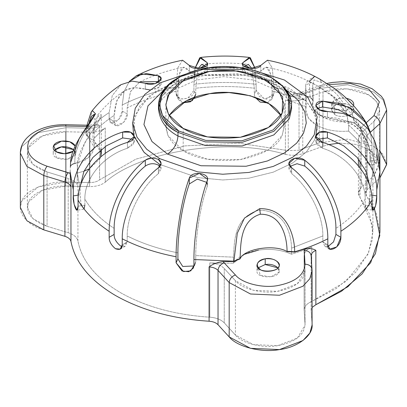 <?xml version="1.0" encoding="UTF-8"?>
<svg xmlns="http://www.w3.org/2000/svg" width="407" height="407" viewBox="0 0 407 407"><rect width="100%" height="100%" fill="white"/><g stroke="black" fill="none" stroke-linecap="round" stroke-linejoin="round"><path stroke-width="0.31" stroke-dasharray="2.04 1.53" d="M178.373 77.808C187.805 72.756 197.614 69.516 207.804 68.091C225.737 64.947 253.281 67.089 271.688 77.808M291.493 107.016L283.557 90.547L262.352 77.02L234.086 70.762L207.804 71.713L190.369 76.028L174.15 84.066L162.586 95.543L158.486 108.822C157.601 91.209 182.046 75.738 204.116 72.354M272.079 78.037C253.693 67.14 225.86 64.916 207.804 68.091C197.451 69.536 187.51 72.853 177.976 78.037M286.014 89.83L267.17 80.739L245.329 75.427L203.978 75.544L183.384 80.566L164.041 89.83L183.384 80.566L203.978 75.544L245.329 75.427L267.17 80.739L286.014 89.83M245.94 72.354C273.077 76.837 292.933 94.48 291.57 108.822L290.593 103.882L288.054 99.344L280.866 92.211L253.159 79.935L223.702 76.664L196.713 79.981L169.292 92.135L162.078 99.237L159.437 103.943L158.486 108.822M249.033 69.373L225.056 67.542L201.022 69.373M183.206 150.778L183.206 128.444L183.206 150.778C172.726 145.157 166.951 137.108 165.878 126.633L169.134 115.466L165.903 125.687L167.979 135.648L183.206 150.778L207.534 159.254L240.339 159.62L268.432 149.832L282.163 135.47L284.167 126.017L280.922 115.466L284.178 126.633L282.163 135.47C277.676 146.576 263.736 154.624 240.339 159.62C215.746 162.047 196.703 159.101 183.206 150.778M379.924 232.275L376.338 213.146L366.432 195.777L366.432 141.443L360.149 128.49L354.512 122.833C361.899 129.334 367.724 136.274 371.988 143.651L370.329 132.041L371.988 143.651C367.724 136.274 361.899 129.334 354.512 122.833L350.112 105.215L335.053 88.863M314.748 76.338L309.3 79.563L310.032 97.151L273.972 87.062L272.258 67.913L267.475 60.216L272.258 67.913L273.972 87.062L310.032 97.151L310.032 97.451L300.758 94.2C295.701 93.371 291.534 94.073 288.253 96.306L288.253 150.641L238.878 143.208L184.936 145.899L135.892 159.142L99.573 179.828L99.573 125.498C97.436 124.099 94.872 124.44 91.885 126.511L86.671 131.705L92.333 110.521L85.918 133.527L87.51 136.096L88.858 123.759L87.51 136.401C85.745 135.032 85.465 133.567 86.671 132.005L91.885 126.511L86.365 126.475L91.885 126.511L94.933 124.817L99.573 125.498L99.573 179.828L135.892 159.142L184.936 145.899L238.878 143.208L288.253 150.641L299.028 150.198L319.241 142.862L347.578 139.123L373.763 146.403L379.899 150.844M182.58 60.216L177.798 67.913L176.083 87.062L176.083 93.101C175.626 103.816 196.53 97.772 193.936 90.339L193.936 84.3C214.662 81.878 235.394 81.878 256.12 84.3L255.031 68.264L256.12 84.3C235.394 81.878 214.662 81.878 193.936 84.3L194.266 74.756M194.337 73.876L195.024 68.264L193.936 84.3L193.936 90.339L195.757 94.261L195.757 88.227L198.087 68.539L195.757 88.227C215.272 85.979 234.783 85.979 254.299 88.227L254.299 94.261L256.12 90.339L259.315 96.49L266.549 99.237L273.972 93.101L273.972 87.062L273.972 93.101L272.151 97.024L272.151 90.99C271.652 68.849 267.847 62.276 260.745 71.276L250.727 74.237L242.577 69.521L242.893 68.513L244.444 66.494L242.893 68.513L242.893 64.855L242.893 68.513C239.082 73.753 258.613 76.541 260.745 71.276L260.745 65.425L260.745 71.276L266.392 67.165L270.63 73.998L272.151 90.99L306.176 100.539L305.693 84.992L311.518 82.575L316.519 85.343L330.871 94.505L346.464 113.238L336.085 98.753L316.519 85.343L307.275 81.074L305.693 84.783L306.176 100.539L272.151 90.99L272.151 97.024L273.972 93.101L273.438 95.594L264.408 98.977L256.12 90.339L256.12 84.3L256.12 90.339L254.299 94.261L254.965 97.181L254.299 94.261L254.299 88.227L251.969 68.539L254.299 88.227C234.783 85.979 215.272 85.979 195.757 88.227L195.757 94.261L193.936 90.339L187.749 98.311L180.983 98.967L176.618 95.594L176.083 93.101L176.083 87.062C156.034 90.949 138.085 96.932 122.232 105.016L124.038 91.621L129.319 81.42L124.038 91.621L122.232 105.016C138.085 96.932 156.034 90.949 176.083 87.062L177.798 67.913L182.575 60.216M121.027 84.651L112.235 95.655L109.162 112.561C100.229 118.381 92.73 124.761 86.671 131.705C92.73 124.761 100.229 118.381 109.162 112.561L109.162 118.595C109.234 129.833 124.018 117.221 122.232 111.05L122.232 105.016L122.232 111.05L127.208 113.924L127.208 107.886L130.581 91.478L139.652 82.016L130.454 91.738L127.208 107.886C142.16 100.305 159.056 94.673 177.905 90.99L177.905 97.024L176.083 93.101L177.905 97.024L178.439 99.517L182.606 102.834L177.905 97.024L177.905 90.99L179.426 73.998L183.669 67.165L189.311 71.276C182.209 62.276 178.403 68.849 177.905 90.99C159.056 94.673 142.16 100.305 127.208 107.886L127.208 113.924L122.232 111.05L118.88 119.312L110.979 122.772L109.162 118.595L109.162 112.561L112.235 95.655L121.021 84.656M70.599 162.581L70.131 171.907M379.924 171.907L374.491 140.44L376.77 153.958L376.77 159.997L376.77 153.958M132.743 123.764L139.677 106.166L155.927 91.199L177.823 80.759L201.109 75.091L245.497 74.598L269.231 79.772L290.379 88.904L306.191 101.114L315.15 114.815L317.399 128.332L314.296 140.44L306.496 151.826L292.842 162.881L273.214 172.166L248.947 178.174L222.726 179.975L197.69 177.605L159.676 164.362L143.269 151.511L133.577 134.341M371.988 143.651L371.988 149.69C372.486 161.493 377.655 168.834 376.77 159.997L369.973 161.045L369.973 155.011C370.421 134.107 351.592 117.486 327.401 117.302L319.505 115.568L315.771 111.203L317.307 108.415L317.592 114.398L327.401 117.302L327.401 111.457L327.401 117.302L353.017 124.613L362.205 132.753L368.004 143.157L372.898 171.907L369.973 188.807L369.973 194.846L371.693 195.111L369.973 194.846L368.854 204.568L366.351 209.162L365.191 205.153L365.191 199.115C365.639 178.352 346.81 155.901 322.619 148.24L315.771 142.135L317.15 139.331L316.448 144.215L322.619 148.24L322.619 142.389L322.619 148.24C346.81 155.901 365.639 178.352 365.191 199.115C358.806 209.997 349.048 219.755 335.917 228.383C349.048 219.755 358.806 209.997 365.191 199.115L365.191 205.153L371.988 206.207L365.191 205.153C364.677 214.046 370.238 206.766 369.973 194.846L369.907 186.589L369.973 188.807L372.898 171.907L369.973 155.011L369.973 161.045L376.77 159.997L375.966 163.95L373.55 159.34L371.988 149.69L371.988 143.651M350.814 116.092L361.467 128.709L365.191 144.704L365.191 150.738L371.988 149.69L365.191 150.738L366.763 160.394L369.174 164.998L369.973 161.045C370.863 169.882 365.705 162.541 365.191 150.738L365.191 144.704L360.393 126.74L350.814 116.092M291.687 167.801L291.687 173.647L288.98 169.058L290.171 166.305L291.687 173.647L291.687 167.801M327.823 244.841L322.848 241.967L322.848 235.933C323.178 215.288 309.396 187.795 291.687 173.647C309.396 187.795 323.178 215.288 322.848 235.933L291.504 248.168C291.504 236.07 285.933 209.473 258.516 210.317C232.687 217.709 234.463 244.897 233.501 257.143L195.757 255.591L195.757 261.63L193.936 265.552L195.757 261.63L195.207 264.158L193.925 265.959L195.757 261.63L195.757 255.591C195.64 235.017 200.682 204.614 207.163 186.721C200.682 204.614 195.64 235.017 195.757 255.591L233.501 257.143L233.501 263.176L219.454 263.258L209.803 262.866L209.803 317.195C216.234 317.694 221.047 319.571 224.247 322.827L235.394 335.017C241.931 343.325 262.652 348.55 277.65 345.665C295.289 342.15 304.411 335.012 305.026 324.247L304.126 310.47C304.075 306.725 306.619 303.708 311.757 301.424L345.96 281.405L367.862 254.375L372.369 239.504L372.308 224.644L360.017 197.431C357.55 193.966 357.962 190.624 361.248 187.393L373.952 175.722L379.395 161.976L368.798 149.272L355.606 144.373L339.219 143.111L355.606 144.373L368.798 149.272L376.653 155.978L379.624 164.362L373.952 175.722L361.248 187.393L358.409 193.076L360.017 197.431L369.475 214.016L372.898 232.275L368.594 252.722L355.896 272.018L336.172 288.588L311.757 301.424L311.757 247.095L303.739 250.219L291.504 254.202L291.504 248.168L322.848 235.933L322.848 241.967L327.823 244.841M93.676 115.873L93.264 117.781C85.088 131.42 73.565 149.562 74.919 163.222C72.207 163.899 70.696 165.089 70.386 166.784L70.599 162.607M207.163 180.876L207.163 186.721L207.163 180.876M206.639 182.351L207.478 184.971L207.163 186.721L206.639 182.351M158.369 167.801L158.369 173.647C140.659 187.795 126.877 215.288 127.208 235.933L127.208 241.967L122.232 244.841L127.208 241.967L125.188 246.26L122.034 246.535L127.208 241.967L127.208 235.933C126.877 215.288 140.659 187.795 158.369 173.647L158.369 167.801M159.885 166.305L161.075 169.058L158.369 173.647L159.885 166.305M84.865 205.153L84.865 199.115C91.249 209.997 101.007 219.755 114.138 228.383C101.007 219.755 91.249 209.997 84.865 199.115C84.417 178.352 103.246 155.901 127.437 148.24L133.608 144.215L132.906 139.331L134.29 142.135L127.437 148.24L127.437 142.389L127.437 148.24C103.246 155.901 84.417 178.352 84.865 199.115L84.865 205.153L78.068 206.207L84.865 205.153L83.705 209.162L80.932 203.332L80.082 194.846L80.148 186.589L80.082 188.807L77.157 171.907L77.589 163.283L85.18 141.987L100.051 118.829L97.817 114.906L92.944 133.527C98.667 126.974 105.728 120.94 114.138 115.43L114.138 121.469L109.162 118.595L114.138 121.469L115.949 125.641L123.84 122.192L127.208 113.924C128.988 120.675 113.609 132.326 114.138 121.469L114.138 115.43L116.855 100.453L124.628 90.69L134.061 87.546L145.299 89.133C125.895 84.234 115.507 93.005 114.138 115.43C105.728 120.94 98.667 126.974 92.944 133.527L92.944 139.565L99.847 132.504L105.26 127.874L105.26 146.551L105.26 127.874C101.302 130.84 96.077 132.311 89.591 132.28L89.591 186.61L80.204 186.406L89.591 186.61C96.077 186.64 101.302 185.17 105.26 182.204C101.302 185.17 96.077 186.64 89.591 186.61L89.591 132.28L65.736 131.761L65.736 146.734L65.736 131.761L42.394 135.913L28.632 147.563L27.376 153.088L32.875 164.291L47.08 171.963L47.08 226.292L68.188 232.728C73.83 234.574 77.081 237.357 77.941 241.066C81.904 261.065 96.077 278.261 120.467 292.643C145.385 306.725 175.163 314.911 209.803 317.195C175.163 314.911 145.385 306.725 120.467 292.643C96.077 278.261 81.904 261.065 77.941 241.066L77.941 186.737L77.157 177.945L77.401 167.018L77.157 171.907L80.082 188.807L80.082 194.846L78.363 195.111L80.082 194.846L81.064 203.973L84.061 208.969M94.276 114.336L93.264 117.781L94.276 114.336M145.299 83.287L145.299 89.133L145.299 83.287M158.369 81.588L161.075 84.544L157.606 88.568L149.817 89.891L160.002 86.915L158.369 81.588M189.311 65.425L189.311 71.276L189.311 65.425M207.163 64.855L207.478 69.521L199.405 74.227L189.311 71.276C191.692 76.633 210.928 73.662 207.163 68.513L207.163 64.855M205.611 66.494L207.163 68.513L205.611 66.494M335.103 88.899L350.122 105.235L354.512 122.833L347.507 121.057C347.995 106.034 339.321 93.172 321.484 82.473L320.029 79.258L321.484 82.473L314.001 79.899L312.713 84.783L313.11 101.195L313.202 100.539L310.032 97.151L309.406 81.522M346.957 114.601L348.641 125.056C355.616 131.196 361.131 137.744 365.191 144.704C361.131 137.744 355.616 131.196 348.641 125.056L348.641 131.095L355.784 138.075L360.017 143.096L360.017 161.004L360.017 143.096L358.409 138.741L361.248 133.064L361.248 187.393L361.248 133.064L373.952 121.393L373.952 175.722L373.952 121.393L379.624 110.032L376.653 101.643L368.798 94.943L346.795 88.823L322.98 91.962L322.98 137.271L322.98 91.962L302.767 99.303L302.767 153.632C297.176 155.53 291.381 155.764 285.383 154.339C228.653 137.195 139.545 150.977 105.26 182.204C139.545 150.977 228.653 137.195 285.383 154.339L285.383 100.01L294.083 102.452L306.176 106.578L306.176 100.539L306.176 106.578L305.693 110.032L308.552 118.264L316.519 125.122C325.575 130.077 336.284 132.066 348.641 131.095L348.641 125.056L346.957 114.601M177.905 252.828C159.056 249.145 142.16 243.513 127.208 235.933C142.16 243.513 159.056 249.145 177.905 252.828M159.676 164.362L158.369 165.14L159.676 164.362L197.69 177.605L222.726 179.975L248.947 178.174L273.214 172.166L292.842 162.881L306.496 151.826L314.296 140.44L315.786 136.711M317.312 123.764L314.072 112.347L306.069 100.987L276.577 82.346L237.454 73.759L201.109 75.091L173.555 82.316L149.038 96.266L134.544 115.766L134.29 136.757M312.077 270.716L311.136 255.708L311.146 310.317L312.077 307.443L311.146 310.317L312.042 324.089L311.146 310.317L311.136 255.682L311.136 310.068M386.65 164.362L383.109 154.385L373.763 146.403L347.578 139.123L319.241 142.862L319.241 88.533L319.241 142.862L299.028 150.198L299.028 95.869L288.253 96.306L295.803 93.747L300.758 94.2L302.767 93.564L300.371 92.699L299.028 95.869L299.028 150.198L288.253 150.641L288.253 96.306L299.028 95.869L319.241 88.533L320.584 85.363L322.98 86.228L328.729 84.529L322.98 86.228L300.758 94.2L310.032 97.451C312.428 98.453 313.451 99.801 313.11 101.501C307.656 111.462 330.245 124.506 347.507 121.357L354.512 123.133L360.149 128.49L361.248 127.325C364.83 128.994 366.814 131.624 367.19 135.221L370.451 132.229L367.19 135.221C366.814 131.624 364.83 128.994 361.248 127.325L360.149 128.49L365.405 138.533L366.432 141.443L365.435 138.741L367.19 135.221L367.19 189.55L367.19 135.221L365.435 138.741L366.432 141.443L366.432 195.777L365.435 193.076L367.19 189.55L379.899 177.884L379.899 169.861L379.924 177.864L367.19 189.55C365.155 191.555 364.901 193.63 366.432 195.777L374.526 208.883M43.798 229.879C26.669 225.386 15.909 211.152 21.851 200.844C25.626 190.206 47.278 180.983 66 182.041L89.855 182.56C93.88 182.575 97.115 181.664 99.573 179.828C97.115 181.664 93.88 182.575 89.855 182.56L89.855 128.225C93.88 128.246 97.115 127.335 99.573 125.498C97.115 127.335 93.88 128.246 89.855 128.225C89.84 125.025 89.754 124.466 89.591 126.546L89.744 125.259L89.591 126.546C89.754 124.466 89.84 125.025 89.855 128.225L89.855 182.56L66 182.041L38.222 186.981L21.851 200.844L20.35 207.417M80.159 186.406L65.736 186.091C50 185.205 31.807 192.954 28.632 201.897C25.086 212.469 31.237 220.604 47.08 226.292L32.875 218.62L27.376 207.417L28.632 201.897L42.394 190.247L65.736 186.091L80.159 186.406M328.749 144.587L322.98 146.296L302.767 153.632L322.98 146.296L328.749 144.587M361.248 127.325L366.208 122.772L361.248 127.325M334.819 108.827L331.944 102.64L339.789 98.112L346.357 98.26C338.405 97.085 333.481 99.094 331.568 104.299L334.819 108.827C339.372 112.591 353.49 109.987 353.525 105.571L345.528 110.48L334.819 108.827L334.819 114.56L334.819 108.827M347.507 121.057L354.512 122.833L354.512 123.133L347.507 121.357L347.507 121.057L347.507 121.357L323.672 117.669L315.374 111.416L312.713 104.299L313.202 100.844L310.032 97.151L313.202 100.539L313.11 101.501L312.713 84.783L314.001 79.899L321.484 82.473C339.321 93.172 347.995 106.034 347.507 121.057M328.022 246.535L324.867 246.26L322.848 241.967L328.022 246.535M360.017 167.852L360.017 197.431L360.017 167.852M70.386 166.784C70.696 165.089 72.207 163.899 74.919 163.222L74.919 163.528C72.207 164.204 70.696 165.39 70.386 167.089C70.696 165.39 72.207 164.204 74.919 163.528C92.593 161.269 100.86 143.457 87.51 136.401L94.287 147.354L88.385 157.657L74.919 163.528L74.919 163.222C73.565 149.562 85.088 131.42 93.264 117.781M75.056 149.008L73.123 151.267L75.056 149.008L75.432 147.354L75.193 146.027L75.056 154.746L75.056 149.008M87.51 136.096L85.918 133.527L86.671 131.705L85.918 133.832L87.51 136.096M267.45 102.834L271.617 99.517L272.151 97.024L267.45 102.834M195.757 94.261L195.09 97.181M105.26 153.373L105.26 182.204L105.26 153.373M244.688 254.192L233.501 263.176L233.501 257.143C234.463 244.897 232.687 217.709 258.516 210.317C285.933 209.473 291.504 236.07 291.504 248.168L291.504 254.202C281.644 249.796 270.645 248.428 258.516 250.102C270.645 248.428 281.644 249.796 291.504 254.202L303.739 250.219L311.757 247.095L311.757 301.424C306.619 303.708 304.075 306.725 304.126 310.47L305.052 325.051L297.364 338.08L277.65 345.665L253.296 344.612L235.394 335.017L224.247 322.827C221.047 319.571 216.234 317.694 209.803 317.195L209.803 262.866C216.234 263.36 221.047 265.237 224.247 268.498L224.247 322.827L224.247 268.498L235.394 280.682L235.394 335.017L235.394 280.682L253.296 290.277L277.65 291.331L297.364 283.745L305.052 270.716L305.026 269.912L305.026 324.247L305.026 269.912L304.126 256.14L304.126 310.47L304.11 255.738L304.126 310.47M100.051 158.613L100.727 156.853L100.051 158.613L89.281 168.844L100.051 158.613M101.307 153.088L92.944 139.565L92.944 133.527L96.067 117.725L101.307 114.53L100.051 118.829C89.952 135.307 75.727 153.251 77.401 167.018L77.401 173.056L84.03 171.154L77.401 173.056L77.264 181.166L77.941 186.737L77.941 241.066C77.081 237.357 73.83 234.574 68.188 232.728L47.08 226.292L47.08 171.963L68.188 178.398L68.188 232.728L68.188 178.398C73.83 180.245 77.081 183.023 77.941 186.737C77.081 183.023 73.83 180.245 68.188 178.398L47.08 171.963C31.237 166.27 25.086 158.14 28.632 147.563C31.807 138.624 50 130.871 65.736 131.761L89.591 132.28C96.077 132.311 101.302 130.84 105.26 127.874L99.847 132.504L92.944 139.565L100.87 149.812M278.001 267.852L279.171 270.716C280.698 278.383 255.515 279.294 256.995 270.716L258.165 267.852L260.241 275.244L270.955 276.902L278.795 272.375L278.001 267.852M311.146 255.988L312.042 269.76L312.042 324.089L312.042 269.76M65.736 153.704L65.736 186.091L65.736 153.704M304.126 256.14C304.075 252.396 306.619 249.379 311.757 247.095C306.619 249.379 304.075 252.396 304.126 256.14L305.026 269.912C304.411 280.677 295.289 287.82 277.65 291.331C262.652 294.215 241.931 288.995 235.394 280.682L224.247 268.498C221.047 265.237 216.234 263.36 209.803 262.866L219.454 263.258L233.501 263.176C238.222 256.512 246.561 252.152 258.516 250.102M322.98 142.506L322.98 146.296L322.98 142.506M285.383 154.339C291.381 155.764 297.176 155.53 302.767 153.632L302.767 99.303C297.176 101.201 291.381 101.435 285.383 100.01L285.383 154.339M319.241 88.533L347.578 84.793L373.763 92.074L383.109 100.051L386.65 110.032L383.109 100.051L373.763 92.074L347.578 84.793L319.241 88.533L299.028 95.869L300.371 92.699L302.767 93.564L322.98 86.228L320.584 85.363L319.241 88.533M312.077 325.051L312.042 324.089M20.35 153.088L21.851 146.515L38.222 132.651L66 127.706L66 182.041L66 127.706L89.855 128.225L66 127.706C65.985 124.506 65.893 123.947 65.736 126.022C65.893 123.947 65.985 124.506 66 127.706L38.222 132.651L21.851 146.515L20.35 153.088M334.819 114.56L331.568 110.032C331.629 101.424 353.403 101.852 353.749 110.032C355.555 114.871 340.313 118.854 334.819 114.56C339.107 118.127 352.742 116.015 353.373 111.691C356.573 107.763 346.591 101.999 339.789 103.846C331.298 106.359 329.639 109.931 334.819 114.56M306.176 106.578L294.083 102.452L285.388 100.01C291.381 101.435 297.176 101.201 302.767 99.303L322.98 91.962C335.841 86.655 358.308 88.115 368.798 94.943C381.028 103.078 382.748 111.894 373.952 121.393L361.248 133.064C357.962 136.289 357.55 139.637 360.017 143.096L355.784 138.075L348.641 131.095C336.284 132.066 325.575 130.077 316.519 125.122C307.941 119.897 304.497 113.716 306.176 106.578M75.056 154.746C72.716 161.569 51.821 160.409 53.251 153.088L54.426 150.219L56.502 157.616L67.211 159.274L75.056 154.746L73.698 149.654L75.432 153.088L75.056 154.746M284.178 104.299L284.178 120.452M284.178 122.802L284.178 126.633M165.878 104.299L165.878 126.633M315.771 105.464L315.771 111.203M315.771 136.396L315.771 142.135M288.98 163.304L288.98 169.058M207.478 179.166L207.478 184.971M161.075 163.304L161.075 169.058M134.29 136.396L134.29 142.135M86.238 127.533L85.918 133.832M161.075 78.79L161.075 84.544M207.478 63.716L207.478 69.521M242.577 63.716L242.577 69.521M312.713 104.299L312.713 84.783L313.202 100.844M330.871 94.505C342.979 103.353 352.818 114.097 360.393 126.74M368.004 143.157C371.245 152.457 372.873 162.037 372.898 171.907L372.898 232.275M77.157 177.945L77.589 163.283M97.817 114.906C105.398 105.54 114.336 97.466 124.628 90.69M139.652 82.016C153.251 75.259 167.923 70.309 183.669 67.165M201.74 64.367C217.267 62.678 232.789 62.678 248.316 64.367M266.392 67.165C282.575 70.396 297.614 75.534 311.518 82.575M365.435 193.076L365.405 138.533M369.174 164.998L375.966 163.95M366.351 209.162L373.138 210.21M324.867 246.26L329.838 249.13M195.207 264.158L193.386 268.081M125.188 246.26L120.218 249.13M83.705 209.162L76.918 210.21M94.287 114.53L94.287 147.354M86.554 125.188L94.933 124.817M115.949 125.641L110.979 122.772M178.439 99.517L176.618 95.594M271.617 99.517L273.438 95.594M327.019 83.45L320.584 85.363L300.371 92.699L295.803 93.747M101.307 149.461L101.307 114.53M305.693 84.783L305.693 110.032M256.995 264.982L256.995 270.716M279.171 264.982L279.171 270.716M27.376 153.088L27.376 207.417M305.052 270.716L305.052 325.051M358.409 138.741L358.409 158.944M358.409 165.858L358.409 193.076M379.624 110.032L379.624 164.362M353.749 104.299L353.749 110.032M331.568 104.299L331.568 110.032M75.432 147.354L75.432 153.088M53.251 147.354L53.251 153.088"/><path stroke-width="0.61" d="M271.688 77.808C285.17 86.152 291.799 95.284 291.57 105.204L289.301 115.145L273.855 131.303L242.251 142.313L205.347 141.901L177.976 132.367L177.976 135.989L177.976 132.367C166.188 126.043 159.692 116.987 158.486 105.204C158.974 94.287 165.603 85.155 178.373 77.808M291.57 105.204L291.57 108.822L289.301 118.768L273.855 134.926L242.251 145.935L205.347 145.523L177.976 135.989C177.31 143.656 173.825 149.69 167.521 154.1C173.825 149.69 177.31 143.656 177.976 135.989C166.188 129.665 159.692 120.609 158.486 108.822C159.692 120.609 166.188 129.665 177.976 135.989L205.347 145.523L242.251 145.935L273.855 134.926L289.301 118.768L291.57 108.822L291.493 107.016M178.759 77.584L177.976 78.037C149.664 92.567 155.616 122.156 177.976 132.367L178.759 131.008L177.976 132.367L205.347 141.901L242.251 142.313L273.855 131.303L289.301 115.145L289.916 96.693L283.465 86.828L271.296 77.584L282.494 86.228L288.838 95.93L288.232 114.072L273.041 129.96L241.962 140.786L205.672 140.384L178.759 131.008C156.771 120.971 150.921 91.87 178.759 77.584C188.136 72.487 197.914 69.226 208.094 67.806C225.849 64.682 253.215 66.865 271.296 77.584M167.521 154.1L200.972 165.751L246.077 166.254L267.435 160.963L284.707 152.798L296.723 143.066L303.586 133.048L306.273 123.011L304.823 111.818L298.153 100.346L286.014 89.83L298.153 100.346L304.823 111.818L306.273 123.011L303.586 133.048L296.723 143.066L284.707 152.798L267.435 160.963L246.077 166.254L200.972 165.751L167.521 154.1L151.959 141.514L143.941 124.532L147.965 105.896L164.041 89.83L147.965 105.896L143.941 124.532L151.959 141.514L167.521 154.1M204.116 72.354C216.285 69.77 230.225 69.77 245.94 72.354M178.759 131.008L205.672 140.384L241.962 140.786L273.041 129.96L288.232 114.072L288.838 95.93L282.494 86.228L271.296 77.584L239.52 67.455L208.094 67.806L180.576 76.577L169.195 84.6L161.823 94.521L159.615 105.235L162.52 115.471L178.759 131.008M183.206 128.444L168.529 114.398L165.898 105.148L167.893 95.457L184.844 79.238L209.717 71.311L238.126 70.996L266.85 80.148L282.707 96.734L282.163 113.136L268.432 127.498L240.339 137.281L207.534 136.92L183.206 128.444C196.703 136.767 215.746 139.713 240.339 137.281C263.736 132.285 277.676 124.237 282.163 113.136L284.178 104.299L278.139 89.265L259.524 76.557L233.801 70.523L209.717 71.311L179.802 82.29L169.526 92.491L165.878 104.299C166.951 114.774 172.726 122.822 183.206 128.444M159.676 158.628L197.69 171.866L222.726 174.237L248.947 172.436L273.214 166.427L292.842 157.148L306.496 146.093L314.296 134.707L317.18 116.845L307.773 97.136L284.432 80.021L251.821 69.831L284.432 80.021L307.773 97.136L317.18 116.845L314.296 134.707L306.496 146.093L292.842 157.148L273.214 166.427L248.947 172.436L222.726 174.237L197.69 171.866L159.676 158.628L146.724 149.242L137.017 137.179L132.687 123.062L135.266 108.191L144.928 94.282L160.251 82.84L198.234 69.831L160.251 82.84L144.928 94.282L135.266 108.191L132.687 123.062L137.017 137.179L146.724 149.242L159.676 158.628L158.369 159.407L159.676 158.628M169.134 115.466C178.464 103.271 191.997 96.001 209.717 93.646C232.102 88.711 271.835 97.477 280.922 115.466L269.144 103.887L250.305 95.757L228.988 92.562L209.717 93.646L186.289 100.829L169.134 115.466M309.406 81.522L314.713 76.323L320.029 79.258L335.047 88.858L319.831 79.156L314.713 76.323L320.029 79.258L335.047 88.858C348.021 98.341 358.562 109.905 366.666 123.545L370.329 132.041L363.909 119.429L353.179 109.59L339.026 103.327L322.619 101.15L348.885 107.122L366.666 123.545M267.475 60.216L260.745 65.425C258.628 70.833 239.102 68.091 242.893 62.663L249.384 57.418L255.031 68.264L250.269 57.667L242.893 62.663L242.893 64.855L242.893 62.663L242.577 63.716L250.732 68.498L260.745 65.425L267.48 60.216C284.381 63.568 300.127 68.936 314.713 76.323M194.266 74.756L194.337 73.876M182.575 60.216L189.311 65.425L199.415 68.488L207.478 63.716L207.163 62.663L199.786 57.667L195.024 68.264L200.671 57.418L207.163 62.663C210.902 67.979 191.722 70.945 189.311 65.425L182.58 60.216C166.015 63.502 150.559 68.722 136.213 75.88L146.489 73.519L158.369 75.738C167.216 78.963 153.337 87.256 145.299 83.287L132.097 81.105L121.027 84.651L132.092 81.105L145.299 83.287L155.321 83.628L161.075 78.79L158.369 75.738L158.369 81.588L158.369 75.738L141.845 73.972L129.319 81.42L136.213 75.88M121.027 84.651C110.022 91.86 100.458 100.478 92.333 110.521L95.528 113.853L79.126 138.802L70.599 162.581L79.126 138.802L95.528 113.853L93.676 115.873L95.528 113.853L92.333 110.521L91.031 112.357L86.238 127.533M312.042 324.089C313.873 334.9 297.899 347.4 279.472 349.582C261.62 353.011 236.96 346.8 229.182 336.91L218.035 324.72C216.051 322.7 213.065 321.54 209.081 321.23C172.792 318.834 141.6 310.261 115.502 295.513C89.952 280.443 75.107 262.434 70.955 241.483L70.955 187.154C70.421 184.854 68.407 183.13 64.911 181.985C68.407 183.13 70.421 184.854 70.955 187.154L70.146 173.351L68.188 172.665C66.209 175.188 65.12 178.297 64.911 181.985L43.798 175.544C44.007 171.861 45.101 168.752 47.08 166.224C31.237 160.536 25.086 152.406 28.632 141.829C31.807 132.886 50 125.137 65.736 126.022L65.888 124.735L65.736 126.022L86.365 126.475L65.736 126.022C50 125.137 31.807 132.886 28.632 141.829C25.086 152.406 31.237 160.536 47.08 166.224L70.146 173.351L70.131 172.059L70.955 187.154L70.955 241.483C75.107 262.434 89.952 280.443 115.502 295.513C141.6 310.261 172.792 318.834 209.081 321.23L209.081 266.9C212.632 264.087 217.287 262.332 223.051 261.63L233.903 261.492L233.903 261.192L240.069 258.572C240.852 246.149 239.413 220.518 260.332 214.235L259.727 208.654L260.332 214.235C282.539 213.848 287.057 239.001 287.057 251.307L294.663 251.791C294.765 238.171 288.232 208.14 259.727 208.654L244.465 218.096L237.291 233.211L233.903 261.192L193.936 259.518L193.936 265.552L190.741 270.909L183.506 271.55L176.083 262.79L176.083 256.756C156.034 252.869 138.085 246.886 122.232 238.802L122.232 244.841C122.248 248.962 120.009 250.254 115.502 248.728C111.157 245.141 109.04 241.331 109.162 237.296L109.162 231.257C95.162 222.105 84.798 211.742 78.068 200.168L78.068 206.207C77.569 217.582 72.4 201.765 73.285 195.894L73.285 189.86L70.131 171.907L73.285 189.86C72.746 166.041 94.78 140.318 122.655 132.082C133.598 128.663 139.321 139.723 127.437 142.389C99.562 150.626 77.534 176.348 78.068 200.168C84.798 211.742 95.162 222.105 109.162 231.257C108.766 207.585 124.893 175.956 145.299 160.256C148.677 157.682 153.037 157.397 158.369 159.407C161.95 161.854 161.95 164.652 158.369 167.801C137.963 183.506 121.835 215.13 122.232 238.802C138.085 246.886 156.034 252.869 176.083 256.756C175.936 233.16 181.843 198.128 189.311 178.113C191.509 170.289 210.943 173.031 207.163 180.876C199.695 200.89 193.793 235.923 193.936 259.518L233.903 261.192L237.291 233.211L244.465 218.096L259.727 208.654C288.232 208.14 294.765 238.171 294.663 251.791C306.69 248.29 317.745 243.961 327.823 238.802C328.22 215.13 312.093 183.506 291.687 167.801C282.86 162.261 296.662 153.8 304.757 160.256C325.162 175.956 341.29 207.585 340.893 231.257C354.894 222.105 365.257 211.742 371.988 200.168C372.522 176.348 350.493 150.626 322.619 142.389C310.958 139.784 316.102 128.714 327.401 132.082C355.28 140.318 377.309 166.041 376.77 189.86L379.924 171.907L376.77 189.86L376.77 195.894C377.019 207.819 371.464 215.1 371.988 206.207L371.988 200.168C365.257 211.742 354.894 222.105 340.893 231.257L340.893 237.296C340.822 249.242 326.038 253.378 327.823 244.841L327.823 238.802C317.745 243.961 306.69 248.29 294.663 251.791L294.663 252.091L304.182 249.079C309.111 248.128 313.008 248.56 315.873 250.376L315.873 304.711L341.448 291.264L362.113 273.911L375.417 253.693L379.924 232.275L379.924 171.907C379.899 161.096 378.088 150.605 374.491 140.44L367.75 128.546L357.061 119.327L343.259 113.487L327.401 111.457C316.356 112.48 310.8 101.343 322.619 101.15L322.619 106.995L337.947 109.514L350.814 116.092L337.947 109.514L322.619 106.995L322.619 101.15L315.771 105.464L319.48 109.809L327.401 111.457L343.264 113.487L357.066 119.332L367.75 128.551L374.496 140.446M201.022 69.373L249.033 69.373M133.577 134.341L132.743 123.764M376.77 153.958L379.924 171.907M317.307 108.415L322.619 106.995L317.307 108.415M376.77 189.86C377.309 166.041 355.28 140.318 327.401 132.082L327.401 137.932L343.732 145.838L357.143 157.448L366.193 171.535L369.907 186.589L366.193 171.535L357.143 157.448L343.732 145.838L327.401 137.932L327.401 132.082L319.429 132.214L315.771 136.396L322.619 142.389C350.493 150.626 372.522 176.348 371.988 200.168L371.988 206.207L373.138 210.21L375.641 205.616L376.77 195.894L376.77 189.86M371.693 195.111L376.77 195.894L371.693 195.111M317.15 139.331L327.401 137.932L317.15 139.331M340.893 231.257C341.29 207.585 325.162 175.956 304.757 160.256L304.757 166.102C322.466 180.25 336.248 207.738 335.917 228.383L335.917 234.422L340.893 237.296L340.893 231.257M304.757 166.102L304.757 160.256L294.734 158.257L288.98 163.304L291.687 167.801C312.093 183.506 328.22 215.13 327.823 238.802L327.823 244.841L329.838 249.13L336.843 246.891L340.893 237.296L335.917 234.422L333.531 241.89L328.022 246.535L333.531 241.89L335.917 234.422L335.917 228.383C336.248 207.738 322.466 180.25 304.757 166.102L297.034 163.711L290.171 166.305L297.034 163.711L304.757 166.102M70.599 162.607L70.386 166.784M193.936 259.518C193.793 235.923 199.695 200.89 207.163 180.876L207.478 179.166L199.349 173.351L189.311 178.113L189.311 183.959L197.314 179.095L206.639 182.351L197.314 179.095L189.311 183.959L189.311 178.113C181.843 198.128 175.936 233.16 176.083 256.756L176.083 262.79L177.905 258.867L177.905 252.828C177.783 232.255 182.829 201.852 189.311 183.959C182.829 201.852 177.783 232.255 177.905 252.828L177.905 258.867L176.083 262.79L182.041 270.996L188.756 271.713L193.386 268.081L193.936 265.552L193.936 259.518M122.232 238.802C121.835 215.13 137.963 183.506 158.369 167.801L161.075 163.304L158.369 159.407C153.037 157.397 148.677 157.682 145.299 160.256L145.299 166.102C149.573 163.278 153.932 162.958 158.369 165.14L159.885 166.305L158.369 165.14C153.932 162.958 149.573 163.278 145.299 166.102L145.299 160.256C124.893 175.956 108.766 207.585 109.162 231.257L109.162 237.296L114.138 234.422L114.138 228.383C113.807 207.738 127.589 180.25 145.299 166.102C127.589 180.25 113.807 207.738 114.138 228.383L114.138 234.422L109.162 237.296C109.04 241.331 111.157 245.141 115.502 248.728L120.218 249.13L122.232 244.841L122.232 238.802M78.068 200.168C77.534 176.348 99.562 150.626 127.437 142.389L134.29 136.396L130.555 132.189L122.655 132.082L122.655 137.932L132.906 139.331L122.655 137.932L122.655 132.082C94.78 140.318 72.746 166.041 73.285 189.86L73.285 195.894L78.363 195.111L73.285 195.894L74.14 204.37L76.918 210.21L78.068 206.207L78.068 200.168M80.148 186.589L83.862 171.535L92.913 157.448L106.324 145.838L122.655 137.932L106.324 145.838L92.913 157.448L83.862 171.535L80.148 186.589M88.858 123.759L91.809 116.01L94.276 114.336L91.809 116.01L88.858 123.759M93.264 117.781L93.676 115.873C87.703 126.704 70.808 146.484 70.599 162.581M149.817 89.891L145.299 89.133L149.817 89.891M140.12 81.787L158.369 81.588L140.12 81.787M207.163 62.663L207.163 64.855L207.163 62.663M198.087 68.539L205.611 66.494L201.74 64.367L198.087 68.539M244.444 66.494L251.969 68.539L248.316 64.367L244.444 66.494M346.464 113.238L346.957 114.601L346.464 113.238M315.786 136.711L317.312 123.764M134.29 136.757L144.18 152.483L159.676 164.362M287.057 251.307L287.057 251.607L294.663 252.091L294.663 251.791L287.057 251.307C287.057 239.001 282.539 213.848 260.332 214.235C239.413 220.518 240.852 246.149 240.069 258.572L240.069 258.877L233.903 261.492L223.051 261.63L235.394 274.949C241.931 283.262 262.652 288.482 277.65 285.597C295.289 282.082 304.411 274.944 305.026 264.179L304.182 249.079L294.663 252.091L287.057 251.607C274.832 243.9 243.981 248.672 240.069 258.877C243.981 248.672 274.832 243.9 287.057 251.607L287.057 251.307M265.211 258.796C272.018 256.949 282 262.713 278.795 266.641C278.164 270.965 264.535 273.077 260.241 269.51C255.067 264.881 256.72 261.309 265.211 258.796C260.49 259.508 257.748 261.569 256.995 264.982C255.515 273.56 280.698 272.649 279.171 264.982C277.589 260.205 272.934 258.145 265.211 258.796L265.211 264.535L265.211 258.796M311.146 255.988C311.111 253.663 312.688 251.796 315.873 250.376C313.008 248.56 309.111 248.128 304.182 249.079L304.126 250.402C308.358 250.676 310.699 252.538 311.146 255.988C310.699 252.538 308.358 250.676 304.126 250.402L305.026 264.179C309.259 264.448 311.599 266.31 312.042 269.76L312.032 269.454L312.042 269.76C311.599 266.31 309.259 264.448 305.026 264.179C304.411 274.944 295.289 282.082 277.65 285.597C262.652 288.482 241.931 283.262 235.394 274.949C231.649 276.455 229.579 278.999 229.182 282.58L250.488 293.996L279.472 295.248L302.925 286.223L309.844 278.703L312.077 270.716L309.844 278.703L302.925 286.223L279.472 295.248L250.488 293.996L229.182 282.58C229.579 278.999 231.649 276.455 235.394 274.949L223.051 261.63C217.287 262.332 212.632 264.087 209.081 266.9L209.081 321.23C213.065 321.54 216.051 322.7 218.035 324.72L218.035 270.39C216.051 268.371 213.065 267.206 209.081 266.9C213.065 267.206 216.051 268.371 218.035 270.39C218.427 266.809 220.497 264.27 224.247 262.759C220.497 264.27 218.427 266.809 218.035 270.39L229.182 282.58L229.182 336.91L250.488 348.326L279.472 349.582L302.925 340.552L309.844 333.033L312.077 325.051L312.077 270.716L311.146 255.988C311.111 253.663 312.688 251.796 315.873 250.376L315.873 304.711L312.077 307.443L315.873 304.711L347.919 286.711L370.675 262.708L379.823 235.495L374.526 208.883M379.899 150.844L386.65 164.586L379.924 177.864L386.65 164.362L386.65 110.032L379.899 123.55L379.899 169.861L379.899 123.55L370.451 132.229L379.899 123.55C379.522 119.958 377.538 117.323 373.952 115.659L379.395 101.913L368.798 89.204L350.274 83.41L328.729 84.529L350.274 83.41L368.798 89.204L379.395 101.913L373.952 115.659L366.208 122.772L373.952 115.659C377.538 117.323 379.522 119.958 379.899 123.55L386.65 110.032L383.755 99.674L381.288 96.184L372.115 88.746L360.678 84.061L342.928 81.665L332.173 82.453L327.019 83.45M70.955 241.483C70.421 239.184 68.407 237.459 64.911 236.314L43.798 229.879L64.911 236.314C68.407 237.459 70.421 239.184 70.955 241.483M339.219 143.111L328.749 144.587L339.219 143.111M346.357 98.26L353.525 105.571L353.749 104.299C353.607 101.511 351.144 99.496 346.357 98.26M360.017 161.004L360.017 167.852L360.017 161.004M240.069 258.572L233.903 261.192L233.903 261.492L240.069 258.877L240.069 258.572M73.123 151.267L64.601 153.754L56.502 151.882L53.627 145.696L61.472 141.168L69.724 141.753L75.193 146.027C71.861 138.629 53.51 139.652 53.251 147.354C52.574 153.052 66.183 156.14 73.123 151.267M64.911 181.985L64.911 236.314L64.911 181.985C65.12 178.297 66.209 175.188 68.188 172.665L47.08 166.224C45.101 168.752 44.007 171.861 43.798 175.544L43.798 229.879L43.798 175.544L26.898 166.417L20.35 153.088L26.898 166.417L43.798 175.544L64.911 181.985M193.925 265.959L182.733 266.483L177.905 258.867L182.733 266.483L193.925 265.959M122.034 246.535L120.467 245.859C116.127 242.272 114.016 238.456 114.138 234.422C114.016 238.456 116.127 242.272 120.467 245.859L122.034 246.535M84.061 208.969L84.865 205.153M195.09 97.181L190.461 101.806L182.606 102.834L192.292 100.631L195.757 94.261M254.965 97.181L260.215 102.111L267.45 102.834L260.215 102.111L254.965 97.181M105.26 146.551L105.26 153.373L105.26 146.551M258.516 250.102L244.688 254.192M100.87 149.812L100.727 156.853L101.307 153.088L101.307 149.461M84.03 171.154L89.281 168.844L84.03 171.154M265.211 264.535C270.217 263.767 274.476 264.871 278.001 267.852L265.211 264.535L258.165 267.852L265.211 264.535M65.736 146.734L65.736 153.704L65.736 146.734M322.98 137.271L322.98 142.506L322.98 137.271M312.042 269.76L312.077 270.716M229.182 336.91L229.182 282.58L218.035 270.39L218.035 324.72L229.182 336.91M86.554 125.188L65.888 124.735C42.959 124.033 20.431 135.424 20.35 153.088L20.35 207.417L26.898 220.752L43.798 229.879M54.426 150.219C60.022 145.686 66.448 145.497 73.698 149.654L61.472 146.902L54.426 150.219M158.486 105.204L158.486 108.822M284.178 120.452L284.178 122.802M249.384 57.418C233.145 55.627 216.911 55.627 200.671 57.418M70.131 171.907L70.131 172.212M94.287 114.53L93.676 115.873M358.409 158.944L358.409 165.858"/></g></svg>
